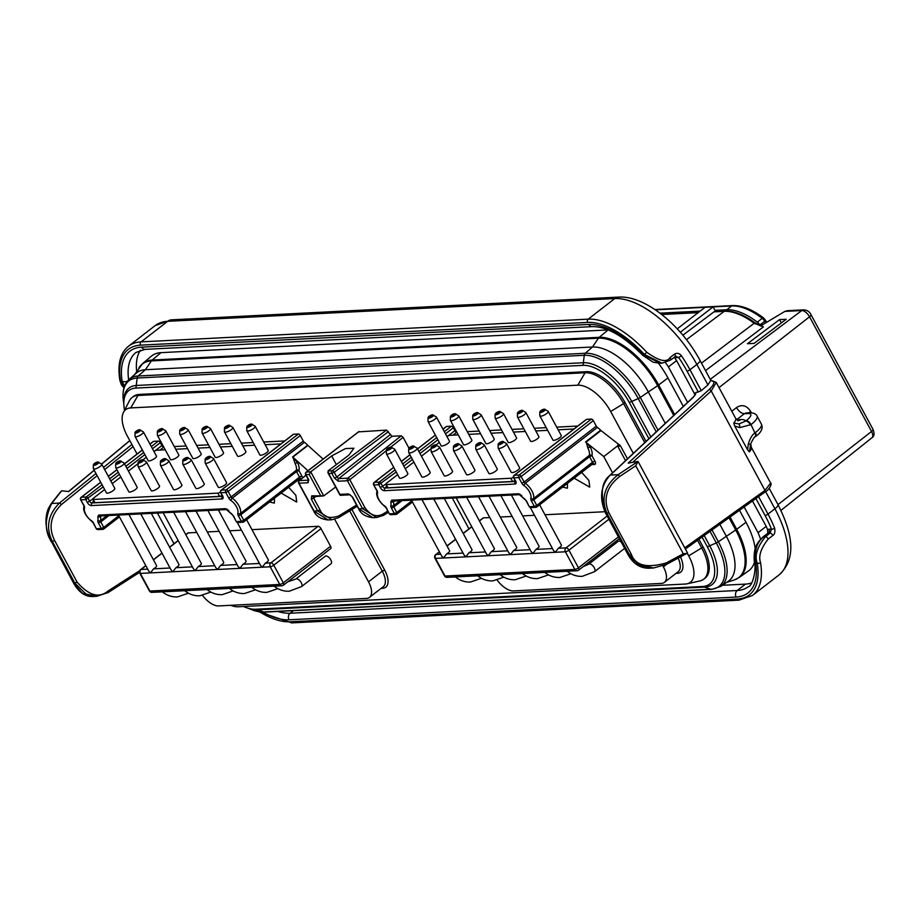 <?xml version="1.0" encoding="UTF-8"?>
<svg xmlns="http://www.w3.org/2000/svg" width="920" height="920" viewBox="0 0 920 920"><rect width="100%" height="100%" fill="white"/><g stroke="black" fill="none" stroke-linecap="round" stroke-linejoin="round"><path stroke-width="1.38" d="M767.82 533.082L767.579 529.828A71.219 34.638 -127.7 0 0 766.21 526.389L752.48 500.997M695.071 395.025L694.255 393.311L701.281 390.666L707.928 384.893L710.769 380.362M694.255 393.311L676.579 360.617A71.219 34.638 -127.7 0 0 674.256 357.224L674.233 357.19M758.574 496.627L768.016 514.096A80.718 39.249 52.3 0 1 774.64 528.195A2.369 1.058 158.3 0 1 771.477 529.115L770.086 533.082L768.28 533.174A4.749 2.311 -127.7 0 0 767.544 533.428L767.82 533.128M774.64 528.195C775.318 531.898 774.686 534.359 772.742 535.566L768.154 539.12C760.863 548.343 758.321 556.197 760.529 562.672A80.718 39.249 52.3 0 1 752.502 595.458L779.079 574.885A80.718 39.249 52.3 0 0 774.904 508.76L768.016 514.096A2.369 0.667 151.6 0 1 765.049 515.43A78.338 38.099 52.3 0 1 771.477 529.115L768.959 529.241A7.601 3.691 -127.7 0 0 767.579 529.828M687.631 402.397L668.449 366.919A71.219 34.638 -127.7 0 0 665.47 362.618M760.553 539.212A71.219 34.638 -127.7 0 0 758.068 532.68L744.154 506.943M722.395 585.281L745.51 584.108A71.219 34.638 -127.7 0 0 751.663 582.947M140.438 350.163A71.219 34.638 -127.7 0 0 136.677 371.438M134.78 374.463L142.612 363.561L151.363 356.178A58.88 28.635 52.3 0 1 160.977 352.647L608.074 329.912A58.88 28.635 52.3 0 1 608.143 329.912M739.507 510.278L746.005 522.284A58.88 28.635 52.3 0 1 755.228 548.906M754.411 562.373A58.88 28.635 52.3 0 1 748.569 570.86L739.243 577.484A58.397 28.405 52.3 0 0 736.69 529.299L730.054 517.04M658.49 363.273A58.88 28.635 52.3 0 1 667.954 377.959L683.341 406.41M676.579 360.617L668.449 366.919M766.21 526.389L758.068 532.68M772.742 535.566A2.369 1.15 -127.7 0 0 770.086 533.082L765.497 536.636C757.171 547.078 754.411 555.875 757.194 563.028A78.338 38.099 52.3 0 1 737.219 599.058L290.111 621.793A78.338 38.099 52.3 0 1 259.681 611.88M262.867 612.145A75.969 36.95 -127.7 0 0 289.029 619.793L736.138 597.057A75.969 36.95 -127.7 0 0 755.676 563.109C754.055 551.115 756.734 542.328 763.692 536.728L768.28 533.174A2.852 2.357 -92.9 0 0 768.959 529.241M695.405 394.369L694.473 393.944M695.543 394.542L693.185 397.175A1.897 1.035 46.8 0 1 693.553 397.003L696.325 392.219M94.242 470.281L68.655 491.556L61.686 490.774L51.646 503.47C44.597 518.788 44.539 531.518 51.462 541.661L73.554 583.073C78.706 592.089 84.904 596.574 92.149 596.539L82.294 593.216L73.554 583.073M686.527 553.587L666.701 564.259L653.499 567.996L648.933 568.238C640.228 568.272 633.293 563.822 628.153 554.875L605.705 513.348L607.028 513.406C600.714 498.594 604.428 485.679 618.171 474.674L637.951 461.472L628.188 463.116L709.147 389.551C714.713 384.088 715.3 381.133 710.872 380.673M60.168 492.361L61.686 490.774M736.667 419.692L744.337 413.69A7.601 3.772 -128 0 1 736.54 407.548C741.98 404.144 746.672 405.421 750.616 411.366L751.375 412.781M750.57 424.936A4.749 2.311 -127.7 0 0 745.74 421.061L738.967 423.982L733.78 423.004L734.666 425.971L739.714 427.65L751.007 424.591A18.986 5.324 -28.4 0 0 757.068 416.093C756.206 413.988 753.836 412.884 749.961 412.769A4.749 3.933 87.1 0 0 748.04 413.505L744.337 413.69L746.212 412.965L749.961 412.769M755.182 436.816A4.749 2.311 -127.7 0 0 754.906 432.952C752.33 434.631 750.156 438.207 748.385 443.681L747.592 449.88L734.666 425.971M747.592 449.88L749.386 451.869L750.766 443.578C753.399 438.38 754.86 436.126 755.147 436.839L755.596 436.494A4.749 2.311 52.3 0 1 755.343 436.643M632.661 462.357L711.217 390.988L716.231 382.444L735.632 418.347A18.986 5.324 151.6 0 1 733.78 423.004M749.386 451.869A18.986 5.324 -28.4 0 0 751.249 447.212L770.649 483.103L764.98 490.417L684.756 547.825M687.55 553L638.054 461.46L635.743 465.784L683.307 553.759L686.849 553.426M683.307 553.759L666.321 562.902C647.001 568.457 635.329 565.558 631.304 554.242L608.856 512.716C602.98 498.881 606.567 486.818 619.62 476.537L635.743 465.784M666.321 562.902L666.712 564.259L653.499 567.996L638.25 564.224L629.476 554.933L631.304 554.242M648.933 568.238L635.226 563.327L628.509 554.99L606.061 513.463C599.897 494.201 601.346 481.401 610.397 475.065L693.553 397.003M763.404 326.899L755.251 322.966C744.084 314.743 733.987 310.776 724.96 311.063A1.897 1.575 87.1 0 0 724.201 311.339A61.743 30.026 52.3 0 1 754.193 323.242L763.404 326.899L705.536 370.61M787.531 310.672L784.863 311.409L760.518 325.945M786.197 319.263L779.55 319.596L747.454 343.723L754.112 343.39L786.197 319.263M715.622 311.535L713.103 306.866L680.34 332.235M677.269 328.831L705.111 307.28L731.699 305.946A61.49 29.9 52.3 0 1 762.231 318.32A4.749 2.311 52.3 0 1 764.704 321.229L765.612 322.897M760.207 325.829L759.782 325.047A4.749 2.311 -127.7 0 0 757.321 322.126A61.49 29.9 -127.7 0 0 726.777 309.752L714.978 310.35M700.166 311.109L659.962 313.156M724.96 311.063L714.713 311.581A1.897 1.575 87.1 0 0 713.954 311.857L682.87 335.179M701.488 363.124L754.193 323.242L755.423 323.472L754.193 323.242M781.344 322.909L779.55 319.596M60.386 492.085L51.083 503.849A1.897 1.403 -141.7 0 1 51.646 503.47L59.42 503.079C42.607 519.995 49.726 536.038 52.428 541.615L74.876 583.13L85.962 594.067L96.703 596.309L107.847 592.653A1.897 0.793 57.3 0 0 108.077 592.595L139.506 572.389M97.152 475.674L61.295 504.666C45.517 520.467 52.152 535.428 54.671 540.638L51.462 541.661L73.91 583.188L77.13 582.164C88.791 595.562 99.084 598.518 107.985 591.031L139.76 570.618M124.004 387.872L121.474 384.882L119.853 380.305C117.334 364.308 120.221 352.935 128.535 346.207L155.1 325.645A80.718 39.249 52.3 0 1 167.67 321.31L141.093 341.872L588.202 319.148A80.718 39.249 52.3 0 1 646.748 352.245C658.961 361.042 666.712 362.836 670.013 357.615L674.601 354.05C677.235 352.716 679.5 353.291 681.409 355.764L678.695 357.512A78.338 38.099 52.3 0 1 687.01 371.105L698.372 392.115M675.211 356.385L678.695 357.512L676.177 357.65A2.852 2.357 87.1 0 0 674.969 356.5M642.769 355.339C623.507 335.949 606.671 326.381 592.25 326.623A4.749 3.933 -92.9 0 1 588.731 324.426A75.969 36.95 -127.7 0 1 642.942 354.625A4.749 0.816 -43.3 0 0 642.769 355.339L653.131 362.216L660.238 363.262L642.942 354.625L644.471 354.545L662.032 363.181L670.473 360.099L675.97 356.224M588.731 324.426L141.623 347.15A75.969 36.95 -127.7 0 0 122.084 381.11L124.534 386.239M124.062 387.642L120.554 381.179A78.338 38.099 52.3 0 1 140.541 345.149L587.639 322.414A78.338 38.099 52.3 0 1 644.471 354.545L646.748 352.245M138.92 367.839A58.178 28.29 52.3 0 1 151.374 360.916L145.383 369.725L138.161 376.004A54.119 26.323 52.3 0 0 129.145 379.397L136.275 373.163A54.694 26.599 52.3 0 1 145.383 369.725L592.491 346.99A54.694 26.599 52.3 0 1 648.117 391.621L665.286 423.361M719.877 524.319L726.156 535.957A54.694 26.599 52.3 0 1 728.352 581.21L720.532 586.546A54.119 26.323 52.3 0 0 718.359 541.765L711.988 529.966M702.063 537.061L707.331 546.802A45.482 22.126 52.3 0 1 702.604 586.5L255.495 609.235A45.482 22.126 52.3 0 1 248.124 608.246L249.998 608.787A47.38 23.046 -127.7 0 0 257.68 609.822L704.777 587.087A47.38 23.046 -127.7 0 0 709.711 545.732L704.202 535.543M248.124 608.246A45.482 22.126 52.3 0 1 243.478 606.51M650.865 436.897L631.672 401.396A47.38 23.046 -127.7 0 0 583.476 362.733L136.367 385.468A47.38 23.046 -127.7 0 0 123.763 402.201L123.82 404.144A45.482 22.126 52.3 0 1 135.918 388.079L583.027 365.355A45.482 22.126 52.3 0 1 629.292 402.466L648.899 438.736M124.556 410.251A45.482 22.126 52.3 0 1 123.82 404.144M230.805 605.303A32.28 15.697 -127.7 0 0 238.257 606.774L685.354 584.039A32.28 15.697 -127.7 0 0 687.125 583.809L699.879 580.957A37.984 18.469 -127.7 0 0 703.708 579.197L705.088 578.128A37.984 18.469 -127.7 0 0 703.121 547.009L698.958 539.292M646.035 441.428L625.082 402.672A37.984 18.469 -127.7 0 0 586.454 371.68L139.345 394.416A37.984 18.469 -127.7 0 0 133.434 396.462L132.054 397.52A37.984 18.469 -127.7 0 0 129.386 400.798L123.441 412.424A32.28 15.697 -127.7 0 0 127.374 436.103L137.069 454.031M644.747 442.647L623.702 403.742A37.984 18.469 -127.7 0 0 585.074 372.749L137.965 395.485A37.984 18.469 -127.7 0 0 132.054 397.52M703.708 579.197A37.984 18.469 -127.7 0 0 701.753 548.078L697.544 540.304M633.305 453.376L610.673 411.527A32.28 15.697 -127.7 0 0 577.829 385.181L130.732 407.916A32.28 15.697 -127.7 0 0 123.441 412.424M687.125 583.809A32.28 15.697 -127.7 0 0 688.712 555.864L687.263 553.184M341.009 495.017L339.905 494.373L341.009 495.017L339.905 494.373L348.668 493.925A1.897 1.575 87.1 0 0 350.06 494.81L352.532 497.03L358.926 508.852L362.56 508.668L347.461 480.746L349.818 479.699A1.897 0.885 -128.5 0 0 347.886 478.147A1.897 1.575 87.1 0 0 347.461 480.746L338.284 481.217A1.897 1.575 -92.9 0 1 338.698 478.618L336.766 477.066L334.42 478.112L331.844 473.351L334.19 472.293A1.897 0.897 -126.8 0 0 332.292 470.718L386.48 430.111L358.65 431.871M386.48 430.111L392.012 436.275L401.189 435.815L403.121 437.356L408.986 448.212M467.291 431.664L479.136 431.066M489.647 430.537L501.492 429.928M512.003 429.398L523.848 428.789M534.359 428.26L546.204 427.65M556.715 427.121L577.76 426.052M444.337 431.687L451.398 426.213A1.897 0.92 52.3 0 1 453.33 427.765L454.894 430.652A1.897 0.92 -127.7 0 0 456.78 432.204L453.019 435.148M451.398 426.213L446.614 426.454A1.897 0.92 -127.7 0 0 446.315 426.558A1.897 0.92 -127.7 0 0 446.142 426.822M594.906 461.138L592.526 462.208L536.762 505.39L533.772 499.87A1.897 0.92 52.3 0 1 533.508 498.582A11.396 5.543 52.3 0 0 525.24 483.287A1.897 0.92 52.3 0 1 524.135 482.034L521.145 476.525A1.897 0.92 -127.7 0 0 519.213 474.973L514.429 475.214A1.897 0.92 -127.7 0 0 514.13 475.318A1.897 1.897 0 0 0 513.625 477.721L515.545 480.723A3.795 1.851 52.3 0 1 515.142 484.035A1.886 1.564 -92.9 0 1 515.534 481.459L384.652 488.072A1.897 0.92 52.3 0 1 382.72 486.53L381.167 483.632A1.897 0.92 -127.7 0 0 379.235 482.091A1.897 1.575 87.1 0 0 378.787 484.713L374.003 484.955A1.897 1.575 -92.9 0 1 374.44 482.333A1.897 0.92 -127.7 0 0 374.152 482.436A1.897 1.897 0 0 0 373.635 484.84L376.981 490.463A3.795 1.851 52.3 0 1 377.522 493.051A9.499 4.623 -127.7 0 0 384.41 505.804A3.795 1.851 52.3 0 1 386.63 508.3L389.252 513.705A1.897 1.897 0 0 0 391.011 514.694A1.897 1.575 -92.9 0 1 389.608 513.82L394.392 513.578A1.897 1.575 87.1 0 0 396.577 514.165A1.897 0.92 -127.7 0 0 396.865 514.061A1.897 0.92 -127.7 0 0 396.773 512.509L394.392 513.578L391.414 508.058A3.795 1.851 52.3 0 1 390.873 505.471A9.499 4.623 -127.7 0 0 390.804 502.228L391.552 500.216L518.224 493.775L521.042 495.604A9.499 4.623 -127.7 0 0 524.389 498.674L526.608 501.193L529.23 506.586A1.897 1.897 0 0 0 531.001 507.587A1.897 1.575 -92.9 0 1 529.587 506.701L534.382 506.46A1.897 1.575 87.1 0 0 536.567 507.046A1.897 0.92 -127.7 0 0 536.854 506.943A1.897 0.92 -127.7 0 0 536.762 505.39L534.382 506.46L531.403 500.94A3.795 1.851 52.3 0 1 530.863 498.352A9.499 4.623 -127.7 0 0 523.974 485.61A1.897 0.931 -55.9 0 1 525.24 483.287L597.402 427.409A11.396 5.543 52.3 0 1 600.656 430.238A1.897 0.92 -127.7 0 0 601.024 430.572L620.379 445.671L618.01 446.74L617.619 445.855L603.773 456.573L585.913 442.244L590.26 447.016A13.294 6.463 52.3 0 1 591.917 455.63A1.897 1.575 17.4 0 0 589.271 455.4A1.897 0.92 -127.7 0 0 589.547 456.699L591.917 455.63L594.906 461.138A3.795 1.851 52.3 0 1 594.504 464.462L591.537 464.611M597.402 427.409A1.897 0.92 52.3 0 1 596.298 426.155L593.319 420.647A1.897 0.92 52.3 0 0 591.387 419.094L586.592 419.336A1.897 0.92 -127.7 0 0 586.304 419.44A1.897 0.92 -127.7 0 0 586.132 419.704M174.282 446.568L186.127 445.959M196.638 445.429L208.483 444.831M218.994 444.291L230.839 443.693M241.339 443.152L253.195 442.554M263.695 442.014L284.752 440.944M159.999 450.053L163.783 447.12A1.897 0.92 52.3 0 1 161.874 445.544L160.321 442.658A1.897 0.92 52.3 0 0 158.389 441.117L153.594 441.358A1.897 0.92 -127.7 0 0 153.306 441.462A1.897 0.92 -127.7 0 0 153.134 441.715M302.496 477.951A3.795 1.851 52.3 0 0 301.886 476.042L299.506 477.112L243.742 520.283L240.764 514.774A1.897 0.92 52.3 0 1 240.488 513.475A11.396 5.543 52.3 0 0 232.231 498.18A1.897 0.92 52.3 0 1 231.115 496.926L228.137 491.418A1.897 0.92 -127.7 0 0 226.205 489.865L221.421 490.107A1.897 0.92 -127.7 0 0 221.122 490.21A1.897 1.897 0 0 0 220.616 492.614L222.536 495.615A3.795 1.851 52.3 0 1 222.134 498.939A1.886 1.564 -92.9 0 1 222.513 496.363L91.643 502.975A1.897 0.92 52.3 0 1 89.712 501.423L88.147 498.536A1.897 0.92 -127.7 0 0 86.215 496.984A1.897 1.575 87.1 0 0 85.778 499.606L80.983 499.847A1.897 1.575 -92.9 0 1 81.431 497.225A1.897 0.92 -127.7 0 0 81.132 497.329A1.897 1.897 0 0 0 80.626 499.732L83.962 505.367A3.795 1.851 52.3 0 1 84.502 507.955A9.499 4.623 -127.7 0 0 91.402 520.697A3.795 1.851 52.3 0 1 93.61 523.204L96.232 528.609A1.897 1.897 0 0 0 98.003 529.598A1.897 1.575 -92.9 0 1 96.588 528.712L101.384 528.471A1.897 1.575 87.1 0 0 103.557 529.058A1.897 0.92 -127.7 0 0 103.856 528.954A1.897 0.92 -127.7 0 0 103.764 527.401L101.384 528.471L98.405 522.962A3.795 1.851 52.3 0 1 97.865 520.375A9.499 4.623 -127.7 0 0 97.796 517.12L98.543 515.12L225.204 508.679L228.022 510.496A9.499 4.623 -127.7 0 0 231.38 513.578L233.599 516.085L236.221 521.49A1.897 1.897 0 0 0 237.992 522.479A1.897 1.575 -92.9 0 1 236.578 521.594L241.373 521.352A1.897 1.575 87.1 0 0 243.547 521.939A1.897 0.92 -127.7 0 0 243.846 521.847A1.897 0.92 -127.7 0 0 243.742 520.283L241.373 521.352L238.383 515.844A3.795 1.851 52.3 0 1 237.843 513.245A9.499 4.623 -127.7 0 0 230.954 500.503A1.897 0.931 -55.9 0 1 232.231 498.18L304.393 442.313A11.396 5.543 52.3 0 1 307.705 445.199A1.897 0.92 52.3 0 0 307.935 445.429L323.104 459.091M304.393 442.313A1.897 0.92 52.3 0 1 303.289 441.059L300.299 435.539A1.897 0.92 52.3 0 0 298.379 433.998L293.583 434.24A1.897 0.92 -127.7 0 0 293.284 434.343A1.897 0.92 -127.7 0 0 293.112 434.596M328.014 470.936L328.624 473.512L331.844 473.351A1.897 1.575 87.1 0 1 332.292 470.718L328.014 470.936L348.956 455.043L353.924 448.247L345.563 448.546L331.66 455.917L310.718 471.822L306.44 472.029L359.122 431.503M386.354 450.685L349.818 479.699L364.918 507.621C370.645 515.648 376.855 517.672 383.536 513.693L387.815 511.072M313.122 496.685L323.714 495.903L335.639 487.025M357.213 506.23L338.652 517.626A1.897 0.943 -121.5 0 1 338.399 517.695L331.89 519.754L317.71 510.945L311.316 499.123L313.674 498.065L313.869 496.409M356.558 505.011L338.698 515.971C329.337 519.098 323.127 517.074 320.068 509.898L313.674 498.065L315.733 496.558M308.556 480.182A1.897 1.575 87.1 0 0 308.166 482.747L298.988 483.218L314.088 511.14L328.084 519.949L331.89 519.754L338.652 517.626A1.897 0.943 -121.5 0 0 338.698 515.971M305.946 475.134L299.103 480.723A1.897 1.897 0 0 0 298.632 483.103L298.988 483.218A1.897 1.575 -92.9 0 1 299.414 480.608A1.897 0.943 -129.2 0 0 299.103 480.723A1.897 0.943 -129.2 0 0 298.897 481.309M358.834 431.606L306.141 472.144A1.897 1.897 0 0 0 305.624 474.547L305.992 474.662A1.897 1.575 -92.9 0 1 306.44 472.029A1.897 0.954 -127.6 0 0 306.141 472.144A1.897 0.954 -127.6 0 0 305.911 472.707M313.099 496.685A1.897 1.575 -92.9 0 1 311.719 495.811L323.714 495.903L310.718 471.822L309.2 474.501L305.992 474.662L308.89 480.044M364.918 507.621L362.56 508.668L376.728 517.477L383.237 515.418A1.897 0.943 58.5 0 0 383.49 515.349L388.481 512.29M352.176 496.915L358.57 508.737L372.933 517.672L376.728 517.477L383.49 515.349M386.285 484.575L388.01 487.784A2.852 0.793 151.6 0 1 387.481 487.611L385.744 484.403A2.852 0.793 -28.4 0 0 386.285 484.575L510.83 478.25A2.852 0.793 -28.4 0 0 513.452 477.273M388.01 487.784L512.566 481.447A2.852 0.793 151.6 0 0 515.131 480.504M393.691 467.303L374.152 482.436A1.897 0.92 -127.7 0 0 373.934 482.977M293.756 458.206L297.654 462.737A1.897 0.713 -24.8 0 0 295.182 463.634L292.825 457.091L307.935 445.429M307.97 470.729L292.836 457.113A11.396 5.543 52.3 0 0 292.733 456.998A11.396 5.543 52.3 0 0 292.617 456.883L307.705 445.199M202.538 595.47A18.986 9.234 -127.7 0 0 218.569 605.923L366.539 598.403A18.986 9.234 -127.7 0 0 369.495 597.379A18.986 9.234 -127.7 0 0 368.517 581.819L334.719 519.317M157.423 513.072L174.006 543.731M321.022 528.62L273.78 565.191L283.325 582.832A2.852 0.793 151.6 0 1 279.76 584.441A2.852 2.357 87.1 0 0 283.026 585.316A2.852 1.38 -127.7 0 0 283.475 585.166A2.852 1.38 -127.7 0 0 283.325 582.832L330.556 546.261L321.022 528.62A2.852 1.38 -127.7 0 0 318.124 526.297L251.988 529.655M241.477 530.196L229.632 530.794M219.121 531.334L207.276 531.933M196.765 532.462L188.255 532.898A2.852 1.38 52.3 0 0 187.806 533.048L185.771 534.635M330.556 546.261A2.852 1.38 52.3 0 1 330.705 548.596L283.475 585.166A2.852 2.852 0 0 1 281.865 585.764L151.995 592.365A2.852 2.357 -92.9 0 1 149.88 591.043L279.76 584.441L270.215 566.8L262.234 567.203L265.339 563.155A4.749 1.334 -28.4 0 0 268.387 560.004L246.606 519.708M273.769 502.987L274.39 503.079L274.447 498.145M296.125 501.848L296.746 501.94L295.849 495.305L288.558 487.22M301.518 586.592L331.039 563.73A4.749 2.311 -127.7 0 0 330.406 559.199A4.749 2.311 -127.7 0 0 325.967 555.967A4.749 2.311 -127.7 0 0 325.231 556.221L295.699 579.082A4.749 2.311 -127.7 0 1 296.447 578.829A4.749 2.311 -127.7 0 1 300.886 582.049A4.749 2.311 -127.7 0 1 301.518 586.592L289.214 591.238C283.59 591.456 278.461 589.697 273.849 585.948M497.202 580.198A18.986 9.234 -127.7 0 0 513.452 590.928L661.422 583.406A18.986 9.234 -127.7 0 0 664.378 582.383A18.986 9.234 -127.7 0 0 663.389 566.823L662.94 565.984M612.57 472.834L603.773 456.573M452.306 498.076L468.959 528.873M479.366 520.823L482.954 518.052A2.852 1.38 52.3 0 1 483.391 517.891L489.785 517.569M500.284 517.028L512.141 516.43M522.64 515.901L534.497 515.292M544.996 514.763L604.877 511.716M566.778 488.094L567.41 488.175L567.456 483.253M589.133 486.956L589.766 487.036L588.869 480.401L581.578 472.316M566.87 571.044C571.481 574.793 576.598 576.564 582.233 576.346L594.527 571.688L624.047 548.837A4.749 2.311 -127.7 0 0 624.507 548.124M621.126 541.868A4.749 2.311 -127.7 0 0 618.976 541.075A4.749 2.311 -127.7 0 0 618.24 541.328L588.719 564.19A4.749 2.311 -127.7 0 1 589.456 563.925A4.749 2.311 -127.7 0 1 593.894 567.157A4.749 2.311 -127.7 0 1 594.527 571.688M118.438 515.05L148.73 571.067L150.454 572.884L140.346 573.401A2.852 2.357 -92.9 0 1 141.013 569.468A2.852 1.38 -127.7 0 0 140.564 569.629A2.852 2.852 0 0 0 139.805 573.229A2.852 0.793 -28.4 0 0 140.346 573.401L149.88 591.043A2.852 0.793 151.6 0 1 149.35 590.87A2.852 2.852 0 0 0 151.995 592.365M207.862 510.508L238.153 566.524L239.878 568.341L242.983 564.282A4.749 1.334 -28.4 0 0 246.031 561.142L218.373 509.967M185.506 511.635L215.797 567.663L217.522 569.48L220.627 565.42A4.749 1.334 -28.4 0 0 223.686 562.269L196.017 511.106M163.15 512.773L193.441 568.801L195.166 570.618L198.271 566.559A4.749 1.334 -28.4 0 0 201.33 563.408L173.661 512.245M140.794 513.912L171.085 569.94L172.81 571.745L175.915 567.697A4.749 1.334 -28.4 0 0 178.974 564.547L151.305 513.383M237.245 522.376L260.51 565.386L262.234 567.203L150.454 572.884L153.571 568.836A4.749 1.334 -28.4 0 0 156.618 565.685L128.949 514.51M205.102 459.413L205.148 462.886A4.749 1.334 -28.4 0 0 205.195 463.082A4.749 1.334 -28.4 0 0 206.091 463.358A4.749 1.334 -28.4 0 0 211.071 461.357A4.749 1.334 -28.4 0 0 213.543 458.562A4.749 1.334 -28.4 0 0 213.405 458.424L209.587 456.262C206.597 457.297 205.102 458.355 205.102 459.413A3.116 0.874 -28.4 0 0 205.723 459.724A3.116 0.874 -28.4 0 0 209.173 458.286A3.116 0.874 -28.4 0 0 210.519 456.481M205.195 463.082L218.247 487.22A4.749 1.334 -28.4 0 0 219.144 487.496A4.749 1.334 -28.4 0 0 224.123 485.495A4.749 1.334 -28.4 0 0 226.596 482.701L213.543 458.562M265.339 563.155L270.882 562.867A2.852 2.357 87.1 0 0 270.215 566.8A2.852 0.793 -28.4 0 0 273.78 565.191A2.852 1.38 -127.7 0 0 270.882 562.867L318.124 526.297M93.334 465.094L93.368 468.567A4.749 1.334 -28.4 0 0 93.415 468.763A4.749 1.334 -28.4 0 0 94.311 469.05A4.749 1.334 -28.4 0 0 99.302 467.038A4.749 1.334 -28.4 0 0 101.775 464.243A4.749 1.334 -28.4 0 0 101.637 464.105L97.807 461.943C94.817 462.99 93.323 464.036 93.334 465.094A3.116 0.874 -28.4 0 0 93.943 465.405A3.116 0.874 -28.4 0 0 97.393 463.979A3.116 0.874 -28.4 0 0 98.751 462.162M93.415 468.763L106.467 492.901A4.749 1.334 -28.4 0 0 107.364 493.178A4.749 1.334 -28.4 0 0 112.355 491.176A4.749 1.334 -28.4 0 0 114.816 488.382L101.775 464.243M246.767 427.156L246.802 430.629A4.749 1.334 -28.4 0 0 246.847 430.824A4.749 1.334 -28.4 0 0 247.744 431.112A4.749 1.334 -28.4 0 0 252.736 429.111A4.749 1.334 -28.4 0 0 255.208 426.316A4.749 1.334 -28.4 0 0 255.07 426.167L251.24 424.005C248.25 425.051 246.767 426.098 246.767 427.156A3.116 0.874 -28.4 0 0 247.388 427.466A3.116 0.874 -28.4 0 0 250.838 426.041A3.116 0.874 -28.4 0 0 252.183 424.235M246.847 430.824L259.9 454.963A4.749 1.334 -28.4 0 0 260.797 455.25A4.749 1.334 -28.4 0 0 265.788 453.238A4.749 1.334 -28.4 0 0 268.26 450.443L255.208 426.316M231.38 513.578A1.897 0.931 124.1 0 0 231.633 514.13L226.389 509.553A1.897 1.518 94 0 1 225.216 508.679L227.217 509.266M100.199 515.971L226.412 509.565M100.878 515.683L98.543 515.12A1.897 1.61 79.3 0 0 100.107 515.982M97.796 517.12L100.429 516.695A1.897 0.92 52.3 0 1 100.452 515.959M134.987 432.837L135.033 436.322A4.749 1.334 -28.4 0 0 135.079 436.505A4.749 1.334 -28.4 0 0 135.976 436.793A4.749 1.334 -28.4 0 0 140.955 434.792A4.749 1.334 -28.4 0 0 143.428 431.997A4.749 1.334 -28.4 0 0 143.29 431.848L139.472 429.686C136.482 430.732 134.987 431.779 134.987 432.837A3.116 0.874 -28.4 0 0 135.608 433.147A3.116 0.874 -28.4 0 0 139.058 431.721A3.116 0.874 -28.4 0 0 140.403 429.916M135.079 436.505L148.131 460.644A4.749 1.334 -28.4 0 0 149.028 460.931A4.749 1.334 -28.4 0 0 154.008 458.919A4.749 1.334 -28.4 0 0 156.48 456.124L143.428 431.997M165.22 449.776L156.906 450.202A2.852 0.793 -28.4 0 0 153.927 451.398M280.945 443.9L265.155 444.705M254.644 445.234L242.799 445.843M232.288 446.372L220.443 446.97M209.933 447.511L198.087 448.109M187.577 448.649L175.731 449.247M104.638 489.52L93.633 498.03A2.852 0.793 -28.4 0 0 92.724 499.307A2.852 0.793 -28.4 0 0 93.265 499.479L217.821 493.143A2.852 0.793 -28.4 0 0 220.443 492.166M146.303 457.263L143.106 459.735M138.046 463.645L128.444 471.086M120.83 476.985L112.251 483.621M157.343 431.698L157.389 435.183A4.749 1.334 -28.4 0 0 157.435 435.378L170.487 459.505A4.749 1.334 -28.4 0 0 171.373 459.793A4.749 1.334 -28.4 0 0 176.364 457.792A4.749 1.334 -28.4 0 0 178.836 454.997L165.784 430.859A4.749 1.334 -28.4 0 0 165.646 430.709L161.828 428.547C158.838 429.594 157.343 430.64 157.343 431.698A3.116 0.874 -28.4 0 0 157.964 432.02A3.116 0.874 -28.4 0 0 161.414 430.583A3.116 0.874 -28.4 0 0 162.76 428.777M179.699 430.572L179.745 434.044A4.749 1.334 -28.4 0 0 179.791 434.24L192.832 458.378A4.749 1.334 -28.4 0 0 193.729 458.654A4.749 1.334 -28.4 0 0 198.72 456.653A4.749 1.334 -28.4 0 0 201.192 453.859L188.14 429.72A4.749 1.334 -28.4 0 0 188.002 429.571L184.172 427.421C181.194 428.455 179.699 429.502 179.699 430.572A3.116 0.874 -28.4 0 0 180.32 430.882A3.116 0.874 -28.4 0 0 183.77 429.444A3.116 0.874 -28.4 0 0 185.115 427.639M202.055 429.433L202.089 432.906A4.749 1.334 -28.4 0 0 202.147 433.101L215.188 457.24A4.749 1.334 -28.4 0 0 216.085 457.516A4.749 1.334 -28.4 0 0 221.076 455.515A4.749 1.334 -28.4 0 0 223.548 452.72L210.496 428.582A4.749 1.334 -28.4 0 0 210.358 428.433L206.528 426.282C203.55 427.317 202.055 428.375 202.055 429.433A3.116 0.874 -28.4 0 0 202.676 429.743A3.116 0.874 -28.4 0 0 206.126 428.306A3.116 0.874 -28.4 0 0 207.471 426.5M224.411 428.294L224.445 431.767A4.749 1.334 -28.4 0 0 224.503 431.963L237.544 456.101A4.749 1.334 -28.4 0 0 238.441 456.377A4.749 1.334 -28.4 0 0 243.432 454.376A4.749 1.334 -28.4 0 0 245.904 451.582L232.852 427.443A4.749 1.334 -28.4 0 0 232.714 427.305L228.884 425.143C225.894 426.178 224.411 427.236 224.411 428.294A3.116 0.874 -28.4 0 0 225.032 428.605A3.116 0.874 -28.4 0 0 228.482 427.167A3.116 0.874 -28.4 0 0 229.827 425.362M115.69 463.956L115.724 467.429A4.749 1.334 -28.4 0 0 115.77 467.624L128.823 491.763A4.749 1.334 -28.4 0 0 129.72 492.05A4.749 1.334 -28.4 0 0 134.711 490.038A4.749 1.334 -28.4 0 0 137.172 487.243L124.12 463.116A4.749 1.334 -28.4 0 0 123.993 462.967L120.163 460.805C117.173 461.851 115.678 462.898 115.69 463.956A3.116 0.874 -28.4 0 0 116.299 464.266A3.116 0.874 -28.4 0 0 119.749 462.841A3.116 0.874 -28.4 0 0 121.095 461.035M138.046 462.817L138.08 466.302A4.749 1.334 -28.4 0 0 138.126 466.497L151.179 490.624A4.749 1.334 -28.4 0 0 152.076 490.912A4.749 1.334 -28.4 0 0 157.055 488.911A4.749 1.334 -28.4 0 0 159.528 486.116L146.475 461.978A4.749 1.334 -28.4 0 0 146.337 461.828L142.519 459.666C139.529 460.713 138.034 461.759 138.046 462.817A3.116 0.874 -28.4 0 0 138.655 463.139A3.116 0.874 -28.4 0 0 142.105 461.702A3.116 0.874 -28.4 0 0 143.451 459.897M160.39 461.69L160.436 465.163A4.749 1.334 -28.4 0 0 160.482 465.359L173.535 489.486A4.749 1.334 -28.4 0 0 174.432 489.773A4.749 1.334 -28.4 0 0 179.411 487.772A4.749 1.334 -28.4 0 0 181.884 484.978L168.831 460.839A4.749 1.334 -28.4 0 0 168.693 460.69L164.875 458.528C161.886 459.574 160.39 460.621 160.39 461.69A3.116 0.874 -28.4 0 0 161.011 462.001A3.116 0.874 -28.4 0 0 164.461 460.563A3.116 0.874 -28.4 0 0 165.807 458.758M182.746 460.552L182.792 464.025A4.749 1.334 -28.4 0 0 182.839 464.22L195.891 488.359A4.749 1.334 -28.4 0 0 196.788 488.635A4.749 1.334 -28.4 0 0 201.767 486.634A4.749 1.334 -28.4 0 0 204.24 483.839L191.187 459.701A4.749 1.334 -28.4 0 0 191.049 459.551L187.231 457.401C184.242 458.436 182.746 459.494 182.746 460.552A3.116 0.874 -28.4 0 0 183.367 460.862A3.116 0.874 -28.4 0 0 186.817 459.425A3.116 0.874 -28.4 0 0 188.163 457.619M93.265 499.479L95.001 502.688A2.852 0.793 151.6 0 1 94.461 502.515L92.724 499.307M95.001 502.688L219.546 496.351A2.852 0.793 151.6 0 0 222.123 495.409M100.682 482.195L81.132 497.329A1.897 0.92 -127.7 0 0 80.925 497.881M301.886 476.042L298.908 470.522A1.897 1.575 17.4 0 0 296.263 470.304A1.897 0.92 -127.7 0 0 296.527 471.592L298.908 470.522A13.294 6.463 -127.7 0 0 297.654 462.737M298.379 433.998L226.205 489.865A1.897 1.575 87.1 0 0 225.756 492.487L220.972 492.729A1.897 1.575 -92.9 0 1 221.421 490.107L293.583 434.24M293.284 434.343L221.122 490.21A1.897 0.92 -127.7 0 0 220.915 490.762M157.435 435.378A4.749 1.334 -28.4 0 0 158.332 435.654A4.749 1.334 -28.4 0 0 163.311 433.653A4.749 1.334 -28.4 0 0 165.784 430.859M179.791 434.24A4.749 1.334 -28.4 0 0 180.688 434.516A4.749 1.334 -28.4 0 0 185.667 432.515A4.749 1.334 -28.4 0 0 188.14 429.72M202.147 433.101A4.749 1.334 -28.4 0 0 203.044 433.377A4.749 1.334 -28.4 0 0 208.023 431.376A4.749 1.334 -28.4 0 0 210.496 428.582M224.503 431.963A4.749 1.334 -28.4 0 0 225.388 432.25A4.749 1.334 -28.4 0 0 230.38 430.238A4.749 1.334 -28.4 0 0 232.852 427.443M115.77 467.624A4.749 1.334 -28.4 0 0 116.667 467.912A4.749 1.334 -28.4 0 0 121.659 465.911A4.749 1.334 -28.4 0 0 124.12 463.116M138.126 466.497A4.749 1.334 -28.4 0 0 139.023 466.773A4.749 1.334 -28.4 0 0 144.014 464.772A4.749 1.334 -28.4 0 0 146.475 461.978M160.482 465.359A4.749 1.334 -28.4 0 0 161.38 465.635A4.749 1.334 -28.4 0 0 166.37 463.634A4.749 1.334 -28.4 0 0 168.831 460.839M182.839 464.22A4.749 1.334 -28.4 0 0 183.736 464.496A4.749 1.334 -28.4 0 0 188.726 462.495A4.749 1.334 -28.4 0 0 191.187 459.701M411.459 500.147L441.749 556.174L443.474 557.991L446.579 553.932A4.749 1.334 -28.4 0 0 449.627 550.781L421.958 499.617M433.815 499.019L464.105 555.036L465.83 556.853L468.935 552.793A4.749 1.334 -28.4 0 0 471.983 549.654L444.314 498.479M456.171 497.881L486.461 553.897L488.186 555.714L491.291 551.666A4.749 1.334 -28.4 0 0 494.339 548.515L466.67 497.341M478.526 496.742L508.817 552.759L510.542 554.576L513.647 550.528A4.749 1.334 -28.4 0 0 516.695 547.377L489.026 496.202M500.882 495.604L531.162 551.632L532.898 553.438L536.003 549.389A4.749 1.334 -28.4 0 0 539.051 546.238L511.382 495.075M530.265 507.472L553.518 550.493L555.243 552.31L435.493 558.394A2.852 2.357 -92.9 0 1 436.16 554.461A2.852 1.38 -127.7 0 0 435.712 554.622A2.852 2.852 0 0 0 434.953 558.221A2.852 0.793 -28.4 0 0 435.493 558.394L445.027 576.035A2.852 0.793 151.6 0 1 444.486 575.862A2.852 2.852 0 0 0 447.143 577.357A2.852 2.357 -92.9 0 1 445.027 576.035L574.896 569.434A2.852 2.357 87.1 0 0 578.174 570.319A2.852 1.38 -127.7 0 0 578.611 570.159A2.852 1.38 -127.7 0 0 578.462 567.824A2.852 0.793 151.6 0 1 574.896 569.434L565.363 551.793A2.852 0.793 -28.4 0 0 568.928 550.183A2.852 1.38 -127.7 0 0 566.03 547.86A2.852 2.357 87.1 0 0 565.363 551.793L555.243 552.31L558.359 548.251A4.749 1.334 -28.4 0 0 561.407 545.1L539.615 504.804M386.342 450.202L386.377 453.675A4.749 1.334 -28.4 0 0 386.434 453.87A4.749 1.334 -28.4 0 0 387.331 454.147A4.749 1.334 -28.4 0 0 392.311 452.145A4.749 1.334 -28.4 0 0 394.784 449.351A4.749 1.334 -28.4 0 0 394.645 449.201L390.816 447.039C387.837 448.086 386.342 449.132 386.342 450.202A3.116 0.874 -28.4 0 0 386.963 450.512A3.116 0.874 -28.4 0 0 390.413 449.075A3.116 0.874 -28.4 0 0 391.759 447.269M386.434 453.87L399.475 477.997A4.749 1.334 -28.4 0 0 400.372 478.285A4.749 1.334 -28.4 0 0 405.363 476.284A4.749 1.334 -28.4 0 0 407.836 473.489L394.784 449.351M498.122 444.509L498.157 447.994A4.749 1.334 -28.4 0 0 498.203 448.19A4.749 1.334 -28.4 0 0 499.1 448.466A4.749 1.334 -28.4 0 0 504.091 446.464A4.749 1.334 -28.4 0 0 506.563 443.67A4.749 1.334 -28.4 0 0 506.425 443.52L502.596 441.358C499.606 442.405 498.111 443.451 498.122 444.509A3.116 0.874 -28.4 0 0 498.743 444.831A3.116 0.874 -28.4 0 0 502.193 443.394A3.116 0.874 -28.4 0 0 503.539 441.588M498.203 448.19L511.255 472.316A4.749 1.334 -28.4 0 0 512.153 472.604A4.749 1.334 -28.4 0 0 517.143 470.603A4.749 1.334 -28.4 0 0 519.604 467.808L506.563 443.67M539.775 412.263L539.822 415.736A4.749 1.334 -28.4 0 0 539.867 415.932A4.749 1.334 -28.4 0 0 540.764 416.208A4.749 1.334 -28.4 0 0 545.755 414.207A4.749 1.334 -28.4 0 0 548.216 411.412A4.749 1.334 -28.4 0 0 548.078 411.263L544.26 409.112C541.27 410.147 539.775 411.194 539.775 412.263A3.116 0.874 -28.4 0 0 540.396 412.574A3.116 0.874 -28.4 0 0 543.846 411.136A3.116 0.874 -28.4 0 0 545.192 409.331M539.867 415.932L552.92 440.07A4.749 1.334 -28.4 0 0 553.817 440.346A4.749 1.334 -28.4 0 0 558.797 438.345A4.749 1.334 -28.4 0 0 561.269 435.551L548.216 411.412M524.4 498.686A1.897 0.931 124.1 0 0 524.641 499.238L519.397 494.661A1.897 1.518 94 0 1 518.224 493.775L520.226 494.362M393.208 501.066L519.432 494.661M393.898 500.791L391.552 500.216A1.897 1.61 79.3 0 0 393.116 501.089M390.804 502.228L393.449 501.803A1.897 0.92 52.3 0 1 393.461 501.066M428.007 417.944L428.041 421.417A4.749 1.334 -28.4 0 0 428.087 421.613A4.749 1.334 -28.4 0 0 428.984 421.889A4.749 1.334 -28.4 0 0 433.975 419.888A4.749 1.334 -28.4 0 0 436.448 417.093A4.749 1.334 -28.4 0 0 436.31 416.944L432.48 414.793C429.49 415.828 427.995 416.886 428.007 417.944A3.116 0.874 -28.4 0 0 428.628 418.255A3.116 0.874 -28.4 0 0 432.078 416.817A3.116 0.874 -28.4 0 0 433.423 415.012M428.087 421.613L441.14 445.751A4.749 1.334 -28.4 0 0 442.037 446.027A4.749 1.334 -28.4 0 0 447.028 444.026A4.749 1.334 -28.4 0 0 449.489 441.232L436.448 417.093M458.24 434.884L449.914 435.309A2.852 0.793 -28.4 0 0 446.936 436.505M573.953 428.996L558.164 429.801M547.653 430.341L535.808 430.94M525.297 431.468L513.452 432.078M502.941 432.607L491.096 433.216M480.596 433.745L468.74 434.355M397.647 474.616L386.653 483.138A2.852 0.793 -28.4 0 0 385.744 484.403M439.311 442.37L436.126 444.831M431.066 448.753L421.452 456.193M413.839 462.081L405.26 468.728M450.363 416.806L450.397 420.279A4.749 1.334 -28.4 0 0 450.443 420.474L463.496 444.613A4.749 1.334 -28.4 0 0 464.393 444.889A4.749 1.334 -28.4 0 0 469.384 442.888A4.749 1.334 -28.4 0 0 471.845 440.093L458.804 415.955A4.749 1.334 -28.4 0 0 458.666 415.817L454.836 413.655C451.846 414.69 450.351 415.748 450.363 416.806A3.116 0.874 -28.4 0 0 450.972 417.116A3.116 0.874 -28.4 0 0 454.434 415.69A3.116 0.874 -28.4 0 0 455.779 413.873M472.719 415.667L472.753 419.14A4.749 1.334 -28.4 0 0 472.799 419.336L485.852 443.474A4.749 1.334 -28.4 0 0 486.749 443.762A4.749 1.334 -28.4 0 0 491.74 441.749A4.749 1.334 -28.4 0 0 494.201 438.955L481.148 414.828A4.749 1.334 -28.4 0 0 481.022 414.678L477.192 412.516C474.202 413.563 472.707 414.609 472.719 415.667A3.116 0.874 -28.4 0 0 473.328 415.978A3.116 0.874 -28.4 0 0 476.778 414.552A3.116 0.874 -28.4 0 0 478.135 412.746M495.075 414.529L495.109 418.013A4.749 1.334 -28.4 0 0 495.155 418.197L508.208 442.336A4.749 1.334 -28.4 0 0 509.105 442.623A4.749 1.334 -28.4 0 0 514.084 440.611A4.749 1.334 -28.4 0 0 516.557 437.816L503.504 413.69A4.749 1.334 -28.4 0 0 503.366 413.54L499.548 411.378C496.558 412.424 495.063 413.471 495.075 414.529A3.116 0.874 -28.4 0 0 495.684 414.839A3.116 0.874 -28.4 0 0 499.134 413.413A3.116 0.874 -28.4 0 0 500.48 411.608M517.431 413.39L517.466 416.875A4.749 1.334 -28.4 0 0 517.511 417.07L530.564 441.197A4.749 1.334 -28.4 0 0 531.461 441.485A4.749 1.334 -28.4 0 0 536.441 439.484A4.749 1.334 -28.4 0 0 538.913 436.69L525.86 412.551A4.749 1.334 -28.4 0 0 525.722 412.401L521.904 410.239C518.914 411.286 517.419 412.332 517.431 413.39A3.116 0.874 -28.4 0 0 518.04 413.712A3.116 0.874 -28.4 0 0 521.49 412.275A3.116 0.874 -28.4 0 0 522.836 410.469M408.698 449.063L408.733 452.536A4.749 1.334 -28.4 0 0 408.791 452.732L421.831 476.87A4.749 1.334 -28.4 0 0 422.728 477.147A4.749 1.334 -28.4 0 0 427.719 475.145A4.749 1.334 -28.4 0 0 430.192 472.351L417.139 448.212A4.749 1.334 -28.4 0 0 417.001 448.063L413.172 445.912C410.182 446.947 408.698 448.005 408.698 449.063A3.116 0.874 -28.4 0 0 409.319 449.374A3.116 0.874 -28.4 0 0 412.769 447.936A3.116 0.874 -28.4 0 0 414.115 446.131M431.054 447.925L431.089 451.398A4.749 1.334 -28.4 0 0 431.135 451.593L444.187 475.732A4.749 1.334 -28.4 0 0 445.084 476.008A4.749 1.334 -28.4 0 0 450.075 474.007A4.749 1.334 -28.4 0 0 452.548 471.212L439.495 447.074A4.749 1.334 -28.4 0 0 439.357 446.936L435.528 444.774C432.538 445.809 431.054 446.867 431.054 447.925A3.116 0.874 -28.4 0 0 431.675 448.235A3.116 0.874 -28.4 0 0 435.125 446.798A3.116 0.874 -28.4 0 0 436.471 444.992M453.41 446.786L453.445 450.259A4.749 1.334 -28.4 0 0 453.491 450.455L466.543 474.593A4.749 1.334 -28.4 0 0 467.44 474.869A4.749 1.334 -28.4 0 0 472.431 472.868A4.749 1.334 -28.4 0 0 474.904 470.074L461.851 445.935A4.749 1.334 -28.4 0 0 461.713 445.797L457.884 443.635C454.894 444.682 453.41 445.728 453.41 446.786A3.116 0.874 -28.4 0 0 454.031 447.097A3.116 0.874 -28.4 0 0 457.481 445.671A3.116 0.874 -28.4 0 0 458.827 443.854M475.766 445.648L475.801 449.121A4.749 1.334 -28.4 0 0 475.847 449.316L488.899 473.455A4.749 1.334 -28.4 0 0 489.796 473.742A4.749 1.334 -28.4 0 0 494.787 471.73A4.749 1.334 -28.4 0 0 497.248 468.935L484.207 444.808A4.749 1.334 -28.4 0 0 484.069 444.659L480.24 442.497C477.25 443.543 475.755 444.59 475.766 445.648A3.116 0.874 -28.4 0 0 476.387 445.959A3.116 0.874 -28.4 0 0 479.837 444.532A3.116 0.874 -28.4 0 0 481.183 442.727M450.443 420.474A4.749 1.334 -28.4 0 0 451.341 420.762A4.749 1.334 -28.4 0 0 456.331 418.749A4.749 1.334 -28.4 0 0 458.804 415.955M472.799 419.336A4.749 1.334 -28.4 0 0 473.697 419.623A4.749 1.334 -28.4 0 0 478.687 417.622A4.749 1.334 -28.4 0 0 481.148 414.828M495.155 418.197A4.749 1.334 -28.4 0 0 496.053 418.485A4.749 1.334 -28.4 0 0 501.043 416.484A4.749 1.334 -28.4 0 0 503.504 413.69M517.511 417.07A4.749 1.334 -28.4 0 0 518.409 417.346A4.749 1.334 -28.4 0 0 523.399 415.345A4.749 1.334 -28.4 0 0 525.86 412.551M408.791 452.732A4.749 1.334 -28.4 0 0 409.676 453.008A4.749 1.334 -28.4 0 0 414.667 451.007A4.749 1.334 -28.4 0 0 417.139 448.212M431.135 451.593A4.749 1.334 -28.4 0 0 432.032 451.881A4.749 1.334 -28.4 0 0 437.023 449.868A4.749 1.334 -28.4 0 0 439.495 447.074M453.491 450.455A4.749 1.334 -28.4 0 0 454.388 450.742A4.749 1.334 -28.4 0 0 459.379 448.73A4.749 1.334 -28.4 0 0 461.851 445.935M475.847 449.316A4.749 1.334 -28.4 0 0 476.744 449.604A4.749 1.334 -28.4 0 0 481.735 447.603A4.749 1.334 -28.4 0 0 484.207 444.808M591.387 419.094L519.213 474.973A1.897 1.575 87.1 0 0 518.776 477.595L513.981 477.836A1.897 1.575 -92.9 0 1 514.429 475.214L586.592 419.336M586.304 419.44L514.13 475.318A1.897 0.92 -127.7 0 0 513.923 475.858M586.454 442.922L587.857 448.017A1.897 0.598 152.8 0 1 590.26 447.016M601.024 430.572L585.913 442.244M618.091 444.268L617.619 445.855M618.079 445.625L619.689 444.992M290.111 621.793A2.369 1.966 -92.9 0 0 291.881 622.897L738.978 600.162A2.369 1.966 -92.9 0 1 737.219 599.058M755.906 498.536L765.049 515.43M674.256 357.224A7.601 3.691 -127.7 0 0 676.177 357.65M128.535 346.207A80.718 39.249 52.3 0 1 141.093 341.872A2.369 1.966 87.1 0 0 140.541 345.149M119.864 380.339A2.369 1.529 -9.6 0 0 120.554 381.179L122.084 381.11A4.749 3.116 171.2 0 0 127.374 381.225M155.1 325.645L171.522 319.838A9.499 7.854 87.1 0 0 167.67 321.31L614.767 298.574L588.202 319.148A2.369 1.966 87.1 0 0 587.639 322.414M171.522 319.838L618.619 297.103A9.499 7.854 87.1 0 0 614.767 298.574A80.718 39.249 52.3 0 1 696.865 364.435L707.928 384.893M765.612 491.579L774.904 508.76A9.499 2.656 151.6 0 0 777.94 504.516C791.74 531.783 797.709 557.934 779.079 574.885M618.619 297.103C645.265 295.389 681.225 325.416 699.89 360.18A9.499 2.656 151.6 0 1 696.865 364.435L689.977 369.759L701.281 390.666M685.814 553.897L666.747 564.155M760.529 562.672A2.369 1.529 170.4 0 1 757.194 563.028L755.676 563.109A4.749 3.116 -8.8 0 1 754.262 561.292C753.342 545.836 757.931 542.466 762.956 536.981A4.749 2.311 52.3 0 1 763.692 536.728L765.497 536.636A2.369 1.15 -127.7 0 1 768.154 539.12M277.817 611.443A71.219 34.638 -127.7 0 0 290.145 613.237L737.254 590.502A4.749 3.933 87.1 0 0 736.138 597.057M745.51 584.108L737.254 590.502A71.219 34.638 -127.7 0 0 748.328 586.684C751.973 586.879 757.022 569.871 754.262 561.292M289.029 619.793A4.749 3.933 87.1 0 1 290.145 613.237L293.491 610.65M129.846 440.668L101.66 464.117M131.905 444.475L103.5 467.44M95.99 473.512L59.42 503.079A1.897 0.747 -129 0 1 61.295 504.666M609.833 475.605A1.897 1.035 46.8 0 1 610.018 475.237A1.897 1.035 46.8 0 1 610.397 475.065L618.171 474.674L619.62 476.537M719.014 387.596L809.543 316.802L871.539 431.468L777.998 504.62M736.54 407.548L731.803 411.251M748.04 413.505A14.248 3.99 -28.4 0 1 746.178 420.716L745.74 421.061A26.588 7.452 151.6 0 0 740.772 419.566L736.747 419.773M746.178 420.716A4.749 2.311 52.3 0 1 751.007 424.591L754.906 432.952M749.029 412.815A7.601 2.127 151.6 0 1 750.616 411.366M761.404 424.12A18.986 5.324 151.6 0 1 755.343 432.607A4.749 2.311 52.3 0 1 755.596 436.494C761.334 432.377 763.266 428.26 761.404 424.12L757.068 416.093M750.306 444.958A4.749 0.977 -164.9 0 0 748.385 443.681M738.231 420.681A7.601 6.29 87.1 0 0 740.772 419.566M709.147 389.551A1.897 0.977 47.7 0 1 711.217 390.988L764.98 490.417A1.897 1.035 -125.6 0 1 764.957 492.062M764.635 492.177A1.897 1.035 -125.6 0 0 764.945 492.073L685.388 548.998M699.89 360.18L710.827 380.397A1.897 1.575 -92.9 0 1 711.171 380.339L716.208 382.421M608.856 512.716L607.028 513.406L629.476 554.933L628.153 554.875M738.967 423.982A4.749 2.633 97.6 0 1 739.714 427.65M710.251 379.339L801.757 310.558A7.659 3.726 52.3 0 1 809.543 316.802A4.749 1.334 151.6 0 0 811.014 314.709L873.011 429.375C874.644 433.665 874.287 436.448 871.964 437.724L780.931 510.404M784.863 311.409L801.757 310.558A4.749 3.933 87.1 0 1 803.689 309.856M873.022 429.387A4.749 1.334 151.6 0 1 871.539 431.468A7.659 3.726 52.3 0 1 871.964 437.724M713.954 311.857L724.201 311.339L686.469 339.652M661.733 314.513L698.154 312.662M654.879 309.534L732.654 305.578C741.934 305.313 752.238 309.43 763.577 317.952L765.463 320.171A2.369 0.667 151.6 0 1 764.704 321.229L759.782 325.047M757.321 322.126L762.231 318.32A2.369 1 127.2 0 1 763.565 317.94M732.654 305.578A2.369 1.966 87.1 0 0 731.699 305.946L726.777 309.752M655.316 309.833L705.088 307.303M54.671 540.638L77.13 582.164M133.078 446.637L104.662 469.602M107.985 591.031A1.897 0.793 57.3 0 1 108.088 592.583L96.715 596.309L92.149 596.539M681.409 355.764A80.718 39.249 52.3 0 1 689.977 369.759A2.369 0.667 151.6 0 1 687.01 371.105M674.601 354.05A2.369 1.15 52.3 0 1 675.096 356.523M592.25 326.623L145.141 349.358L135.987 352.452A71.219 34.638 -127.7 0 0 128.662 379.845M145.141 349.358A4.749 3.933 -92.9 0 1 141.623 347.15M670.013 357.615A2.369 1.15 52.3 0 1 670.496 360.077M608.074 329.912L599.254 337.318L152.145 360.053L160.977 352.647M142.612 363.561A58.397 28.405 52.3 0 1 152.145 360.053A4.761 3.944 -92.9 0 0 151.374 360.916L598.471 338.192A4.761 3.944 -92.9 0 1 599.254 337.318A58.397 28.405 52.3 0 1 658.651 384.974L667.954 377.959M746.005 522.284L736.69 529.299A4.761 1.334 -28.4 0 1 735.689 529.989L729.065 517.741M674.647 414.575L658.651 384.974A4.761 1.334 -28.4 0 1 657.65 385.652L640.32 397.428A54.119 26.323 52.3 0 0 585.269 353.268L138.161 376.004A3.036 2.518 -92.9 0 0 137.172 378.028L135.918 388.079M129.145 379.397C124.027 384.169 122.118 391.334 123.395 400.913A53.072 25.817 52.3 0 1 137.172 378.028L584.269 355.292A3.036 2.518 -92.9 0 1 585.269 353.268L592.491 346.99L598.471 338.192A58.178 28.29 52.3 0 1 657.65 385.652L673.739 415.426M710.033 531.357L716.3 542.938A3.036 0.851 -28.4 0 0 718.359 541.765L735.689 529.989A58.178 28.29 52.3 0 1 734.171 579.991L739.243 577.484M707.331 546.802L716.3 542.938A53.072 25.817 52.3 0 1 710.78 589.26L263.672 611.995A3.036 2.518 87.1 0 0 264.511 612.122L251.148 609.466A53.072 25.817 52.3 0 0 263.672 611.995L255.495 609.235M656.236 431.859L638.25 398.601A53.072 25.817 52.3 0 0 584.269 355.292L583.027 365.355M629.292 402.466L638.25 398.601A3.036 0.851 -28.4 0 0 640.32 397.428L658.03 430.18M702.604 586.5L710.78 589.26A3.036 2.518 87.1 0 0 711.608 589.386L720.532 586.546M139.345 394.416L137.965 395.485L130.732 407.916M586.454 371.68L585.074 372.749L577.829 385.181M625.082 402.672L610.673 411.527M703.121 547.009L688.712 555.864M675.981 573.401L677.373 573.321A20.896 10.154 -127.7 0 0 680.443 556.865M627.497 458.827L620.379 445.671M381.11 588.386L382.501 588.317A20.896 10.154 -127.7 0 0 384.675 570.078L351.911 509.484M390.08 434.734L336.766 477.066L334.19 472.293L388.412 431.664M392.012 436.275L338.698 478.618L347.886 478.147L401.189 435.815M390.931 447.039L403.121 437.356M383.536 513.693A1.897 0.943 58.5 0 1 383.502 515.338M298.632 483.103L313.731 511.025L317.71 510.945L320.068 509.898M308.545 480.148L299.414 480.608L306.003 475.237M311.316 499.123L311.719 495.811M308.568 479.435L308.166 482.747M320.482 495.362L309.2 474.501M328.624 473.512L339.905 494.373M338.284 481.217L334.42 478.112M348.668 493.925L352.532 497.03M336.352 464.611L331.66 455.917M386.814 486.404L384.652 488.072L384.203 490.693A3.795 1.851 52.3 0 1 380.351 487.6L378.787 484.713L396.221 471.983M515.142 484.035L384.203 490.693M523.974 485.61A3.795 1.851 52.3 0 1 521.755 483.103L518.776 477.595L521.145 476.525L593.319 420.647M222.134 498.928L91.195 505.586A3.795 1.851 52.3 0 1 87.331 502.492L85.778 499.606L103.212 486.875M230.954 500.503A3.795 1.851 52.3 0 1 228.746 498.007L225.756 492.487L228.137 491.418L300.299 435.539M385.721 484.207L380.351 487.6M454.894 430.652L448.247 435.792M403.834 466.084L412.413 459.448M420.026 453.548L437.885 439.725M445.498 433.837L453.33 427.765M395.059 469.832L379.235 482.091L374.44 482.333L393.737 467.394M446.614 426.454L443.014 429.249M435.401 435.137L417.542 448.96M409.929 454.859L401.35 461.495M402.672 463.944L411.251 457.297M418.864 451.409L436.724 437.575M376.981 490.463L377.004 491.522A1.897 1.575 17.4 0 0 377.522 493.051M384.41 505.804A1.897 0.931 124.1 0 0 384.652 506.356L386.63 508.3M298.528 479.504L300.736 479.389M147.683 569.135L141.013 569.468L145.843 565.731M153.456 559.843L162.035 553.196M169.648 547.308L178.227 540.661M185.84 534.761L188.255 532.898M242.983 564.282L259.463 563.454M220.627 565.42L237.107 564.581M198.271 566.559L214.751 565.719M175.915 567.697L192.395 566.858M153.571 568.836L170.039 567.996M101.441 515.913L100.429 516.695A11.396 5.543 52.3 0 1 100.51 520.593A1.897 1.575 -162.6 0 1 97.865 520.363M91.195 505.586L91.643 502.975L93.805 501.296M92.713 499.1L87.331 502.492M155.238 450.697L161.874 445.544M110.814 480.987L119.404 474.341M127.006 468.452L144.865 454.618M152.478 448.73L160.321 442.658M102.051 484.736L86.215 496.984L81.431 497.225L100.728 482.287M109.664 478.837L118.243 472.19M125.844 466.302L143.704 452.479M151.317 446.579L158.389 441.117M153.594 441.358L149.994 444.141M142.393 450.029L124.534 463.864M116.92 469.752L108.341 476.399M83.962 505.367L83.996 506.425A1.897 1.575 17.4 0 0 84.502 507.955M91.402 520.697A1.897 0.931 124.1 0 0 91.643 521.249L93.61 523.204M98.405 522.962L100.774 521.893A1.897 0.92 52.3 0 1 100.51 520.593L106.915 515.637M118.818 515.74L103.764 527.401L100.774 521.893L108.997 515.534M369.495 597.379L383.272 586.707A18.986 9.234 -127.7 0 0 382.294 571.147L368.517 581.819M384.675 570.078L382.294 571.147L349.692 510.853M237.843 513.256A1.897 1.575 -162.6 0 0 240.488 513.475L296.263 470.304A11.396 5.543 -127.7 0 0 295.182 463.634M238.383 515.844L240.764 514.774L296.527 471.592L299.506 477.112A1.897 0.92 52.3 0 1 299.609 478.664A1.897 0.92 52.3 0 1 299.31 478.768M299.713 478.549A1.897 1.575 -92.9 0 1 301.231 478.986M228.712 510.174L228.022 510.496L228.712 510.174M231.633 514.13L233.599 516.085M303.289 441.059L231.115 496.926L228.746 498.007M222.536 495.615L222.881 496.213M382.501 588.317A1.897 1.575 87.1 0 0 381.984 587.719M217.821 493.143L219.546 496.351M183.793 427.558A2.265 0.632 -28.4 0 0 180.964 428.835A2.265 0.632 -28.4 0 0 180.665 429.985A2.265 0.632 -28.4 0 0 183.494 428.709A2.265 0.632 -28.4 0 0 183.793 427.558M206.149 426.42A2.265 0.632 -28.4 0 0 203.32 427.697A2.265 0.632 -28.4 0 0 203.021 428.846A2.265 0.632 -28.4 0 0 205.85 427.57A2.265 0.632 -28.4 0 0 206.149 426.42M228.505 425.293A2.265 0.632 -28.4 0 0 225.676 426.558A2.265 0.632 -28.4 0 0 225.377 427.708A2.265 0.632 -28.4 0 0 228.206 426.431A2.265 0.632 -28.4 0 0 228.505 425.293M161.437 428.697A2.265 0.632 -28.4 0 0 158.608 429.973A2.265 0.632 -28.4 0 0 158.309 431.123A2.265 0.632 -28.4 0 0 161.138 429.847A2.265 0.632 -28.4 0 0 161.437 428.697M250.861 424.154A2.265 0.632 -28.4 0 0 248.032 425.431A2.265 0.632 -28.4 0 0 247.733 426.569A2.265 0.632 -28.4 0 0 250.562 425.293A2.265 0.632 -28.4 0 0 250.861 424.154M119.772 460.954A2.265 0.632 -28.4 0 0 116.943 462.231A2.265 0.632 -28.4 0 0 116.656 463.369A2.265 0.632 -28.4 0 0 119.485 462.093A2.265 0.632 -28.4 0 0 119.772 460.954M142.129 459.816A2.265 0.632 -28.4 0 0 139.299 461.092A2.265 0.632 -28.4 0 0 139.012 462.231A2.265 0.632 -28.4 0 0 141.841 460.966A2.265 0.632 -28.4 0 0 142.129 459.816M164.484 458.678A2.265 0.632 -28.4 0 0 161.655 459.954A2.265 0.632 -28.4 0 0 161.356 461.104A2.265 0.632 -28.4 0 0 164.197 459.827A2.265 0.632 -28.4 0 0 164.484 458.678M186.84 457.539A2.265 0.632 -28.4 0 0 184.011 458.815A2.265 0.632 -28.4 0 0 183.712 459.966A2.265 0.632 -28.4 0 0 186.553 458.689A2.265 0.632 -28.4 0 0 186.84 457.539M209.196 456.412A2.265 0.632 -28.4 0 0 206.367 457.677A2.265 0.632 -28.4 0 0 206.068 458.827A2.265 0.632 -28.4 0 0 208.897 457.55A2.265 0.632 -28.4 0 0 209.196 456.412M139.081 429.835A2.265 0.632 -28.4 0 0 136.252 431.112A2.265 0.632 -28.4 0 0 135.953 432.25A2.265 0.632 -28.4 0 0 138.782 430.985A2.265 0.632 -28.4 0 0 139.081 429.835M94.3 464.508A2.265 0.632 -28.4 0 0 97.129 463.231A2.265 0.632 -28.4 0 0 97.416 462.093A2.265 0.632 -28.4 0 0 94.587 463.369A2.265 0.632 -28.4 0 0 94.3 464.508M439.449 551.919L436.16 554.461L440.703 554.231M446.579 553.932L463.059 553.092M468.935 552.793L485.403 551.966M491.291 551.666L507.759 550.827M513.647 550.528L530.115 549.688M558.359 548.251L566.03 547.86L607.154 516.028M536.003 549.389L552.471 548.55M447.051 546.031L455.641 539.384M463.243 533.485L471.834 526.849M479.435 520.95L483.391 517.891M394.45 501.02L393.449 501.803A11.396 5.543 52.3 0 1 393.518 505.701A1.897 1.575 -162.6 0 1 390.873 505.471M510.83 478.25L512.566 481.447M476.801 412.666A2.265 0.632 -28.4 0 0 473.972 413.942A2.265 0.632 -28.4 0 0 473.685 415.081A2.265 0.632 -28.4 0 0 476.514 413.804A2.265 0.632 -28.4 0 0 476.801 412.666M499.157 411.527A2.265 0.632 -28.4 0 0 496.328 412.804A2.265 0.632 -28.4 0 0 496.041 413.942A2.265 0.632 -28.4 0 0 498.87 412.678A2.265 0.632 -28.4 0 0 499.157 411.527M521.514 410.389A2.265 0.632 -28.4 0 0 518.684 411.666A2.265 0.632 -28.4 0 0 518.385 412.815A2.265 0.632 -28.4 0 0 521.226 411.539A2.265 0.632 -28.4 0 0 521.514 410.389M454.445 413.804A2.265 0.632 -28.4 0 0 451.616 415.069A2.265 0.632 -28.4 0 0 451.329 416.219A2.265 0.632 -28.4 0 0 454.158 414.943A2.265 0.632 -28.4 0 0 454.445 413.804M543.87 409.25A2.265 0.632 -28.4 0 0 541.04 410.527A2.265 0.632 -28.4 0 0 540.741 411.677A2.265 0.632 -28.4 0 0 543.582 410.4A2.265 0.632 -28.4 0 0 543.87 409.25M387.308 449.615A2.265 0.632 -28.4 0 0 390.137 448.339A2.265 0.632 -28.4 0 0 390.436 447.189A2.265 0.632 -28.4 0 0 387.607 448.466A2.265 0.632 -28.4 0 0 387.308 449.615M412.792 446.05A2.265 0.632 -28.4 0 0 409.963 447.327A2.265 0.632 -28.4 0 0 409.664 448.477A2.265 0.632 -28.4 0 0 412.493 447.2A2.265 0.632 -28.4 0 0 412.792 446.05M435.148 444.923A2.265 0.632 -28.4 0 0 432.319 446.188A2.265 0.632 -28.4 0 0 432.02 447.338A2.265 0.632 -28.4 0 0 434.849 446.062A2.265 0.632 -28.4 0 0 435.148 444.923M457.504 443.785A2.265 0.632 -28.4 0 0 454.675 445.061A2.265 0.632 -28.4 0 0 454.376 446.2A2.265 0.632 -28.4 0 0 457.205 444.923A2.265 0.632 -28.4 0 0 457.504 443.785M479.86 442.647A2.265 0.632 -28.4 0 0 477.02 443.923A2.265 0.632 -28.4 0 0 476.732 445.061A2.265 0.632 -28.4 0 0 479.561 443.785A2.265 0.632 -28.4 0 0 479.86 442.647M432.101 414.931A2.265 0.632 -28.4 0 0 429.26 416.208A2.265 0.632 -28.4 0 0 428.973 417.358A2.265 0.632 -28.4 0 0 431.802 416.081A2.265 0.632 -28.4 0 0 432.101 414.931M399.924 500.733L393.518 505.701A1.897 0.92 52.3 0 0 393.794 506.989L402.005 500.629M391.414 508.058L393.794 506.989L396.773 512.509L411.827 500.848M521.721 495.282L521.042 495.604L521.721 495.282M524.641 499.238L526.608 501.193M531.403 500.94L533.772 499.87L589.547 456.699L592.526 462.208A1.897 0.92 52.3 0 1 592.618 463.772A1.897 0.92 52.3 0 1 592.331 463.875M587.857 448.017A11.396 5.543 52.3 0 1 589.271 455.4L533.508 498.582A1.897 1.575 -162.6 0 1 530.863 498.352M596.298 426.155L524.135 482.034L521.755 483.103M515.545 480.723L515.89 481.309M585.89 442.267A11.396 5.543 -127.7 0 0 585.568 441.922L600.656 430.238M666.735 564.236L663.389 566.823M625.543 460.667L618.01 446.74M664.378 582.383L678.155 571.722A18.986 9.234 -127.7 0 0 678.144 558.106M677.373 573.321A1.897 1.575 87.1 0 0 676.856 572.723M592.733 463.645A1.897 1.575 -92.9 0 1 594.504 464.462M502.216 441.508A2.265 0.632 -28.4 0 0 499.376 442.784A2.265 0.632 -28.4 0 0 499.088 443.923A2.265 0.632 -28.4 0 0 501.917 442.658A2.265 0.632 -28.4 0 0 502.216 441.508M608.89 519.248L568.928 550.183L578.462 567.824L618.424 536.889M291.881 622.897L258.601 611.696M769.212 488.37L777.94 504.516M738.978 600.162L752.502 595.458M762.956 536.981L767.544 533.428M129.789 440.577L101.556 464.048M94.185 470.189L68.505 491.544M735.632 418.347L738.484 420.75L737.69 420.739M770.649 483.103C772.259 483.149 769.557 489.842 764.945 492.073M605.705 513.348C599.104 498.697 600.542 485.99 610.029 475.226L693.185 397.175M751.249 447.212L750.766 443.578M661.434 314.284L698.487 312.409M765.463 320.171L766.613 322.299M787.198 310.695L803.643 309.856C807.173 310.097 809.623 311.719 811.014 314.709M51.083 503.849L48.265 508.702C44.471 518.788 45.413 529.736 51.106 541.547M660.238 363.273L662.032 363.181M726.719 582.337L734.171 579.991M248.285 608.293L251.148 609.466M123.82 403.983L123.395 400.913M264.511 612.122L711.608 589.386M313.731 511.025C316.031 516.189 320.827 519.167 328.084 519.949M305.624 474.547L308.211 479.32M327.83 472.581L339.986 495.075M358.57 508.737C360.881 513.912 365.666 516.89 372.933 517.672M340.388 495.305L350.037 494.81M446.315 426.558L442.968 429.157M435.355 435.045L417.496 448.868M409.883 454.767L401.304 461.414M373.635 484.84L376.625 490.348M377.004 491.522L377.016 491.475C376.291 492.959 375.831 498.732 384.652 506.356M386.262 508.197L389.252 513.705M295.699 579.082L287.856 581.773M251.493 587.087C256.105 590.835 261.234 592.595 266.858 592.376L277.874 588.65M229.137 588.225C233.761 591.974 238.878 593.733 244.501 593.515L255.518 589.789M206.781 589.352C211.404 593.101 216.522 594.872 222.145 594.654L233.162 590.928M184.425 590.49C189.048 594.24 194.166 596.01 199.801 595.792L210.818 592.066M162.07 591.629C166.692 595.378 171.81 597.149 177.445 596.919L188.462 593.205M139.805 573.229L149.35 590.87M140.564 569.629L145.774 565.593M153.387 559.705L161.966 553.058M169.579 547.17L178.158 540.523M153.306 441.462L149.948 444.049M142.335 449.949L124.476 463.772M116.874 469.66L108.284 476.307M80.626 499.732L83.605 505.252M83.996 506.425L84.007 506.368C83.283 507.851 82.811 513.625 91.643 521.249M93.254 523.089L96.232 528.609M98.003 529.598L102.787 529.356A1.897 1.897 0 0 0 103.856 528.954L119.439 516.89M300.081 478.48L243.846 521.847A1.897 1.897 0 0 1 242.776 522.238L237.992 522.479M233.243 515.971L236.221 521.49M220.616 492.614L222.168 495.512M269.502 501.975L274.125 503.067M281.048 493.039L296.481 501.929M562.522 487.071L567.145 488.163M574.057 478.135L589.501 487.025M391.011 514.694L395.807 514.452A1.897 1.897 0 0 0 396.865 514.061L412.459 501.998M526.251 501.078L529.23 506.586M531.001 507.587L535.797 507.334A1.897 1.897 0 0 0 536.854 506.943L593.101 463.576M513.625 477.721L515.188 480.608M435.712 554.622L439.369 551.781M446.982 545.893L455.561 539.246M463.174 533.358L471.753 526.712M434.953 558.221L444.486 575.862M447.143 577.357L577.012 570.756A2.852 2.852 0 0 0 578.611 570.159L619.356 538.614M481.47 578.3L470.453 582.026C464.83 582.245 459.701 580.485 455.089 576.736M503.826 577.162L492.809 580.888C487.174 581.106 482.057 579.347 477.445 575.598M526.183 576.023L515.165 579.749C509.53 579.968 504.413 578.208 499.801 574.459M548.538 574.896L537.521 578.611C531.886 578.841 526.769 577.07 522.158 573.321M570.894 573.758L559.877 577.484C554.242 577.702 549.125 575.931 544.514 572.183M583.061 566.72L588.719 564.19"/></g></svg>
